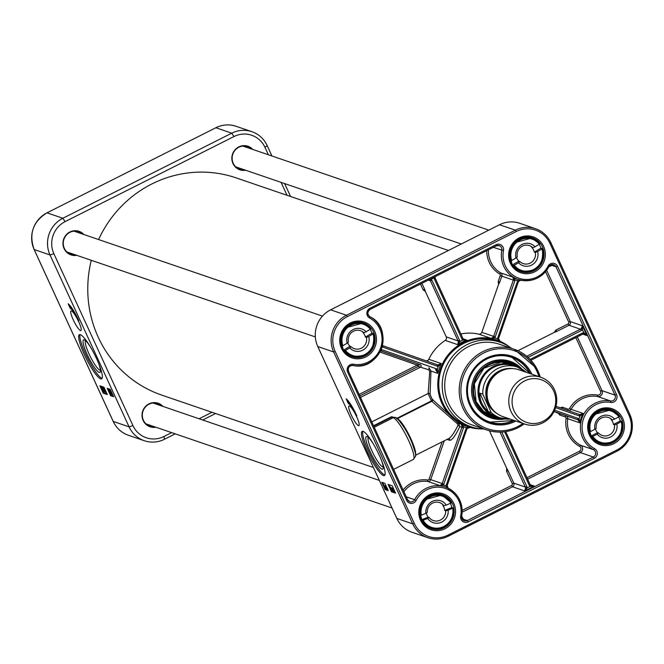 <?xml version="1.0" encoding="UTF-8"?>
<svg xmlns="http://www.w3.org/2000/svg" width="664" height="664" viewBox="0 0 664 664"><rect width="100%" height="100%" fill="white"/><g stroke="black" fill="none" stroke-linecap="round" stroke-linejoin="round"><path stroke-width="1" d="M448.416 250.477L236.127 177.877A114.806 110.788 108.9 0 0 98.579 239.546M91.3 260.305A114.806 110.788 108.9 0 0 161.825 395.138L373.417 467.498M540.762 377.243L519.057 369.815A24.751 23.879 108.9 0 0 488.447 385.502A24.751 23.879 108.9 0 0 503.038 416.652L524.751 424.072A24.751 23.879 108.9 0 0 550.514 416.826A24.751 23.879 108.9 0 0 554.465 389.718A24.751 23.879 108.9 0 0 540.762 377.243A24.751 23.879 108.9 0 0 510.159 392.93A24.751 23.879 108.9 0 0 524.751 424.072M488.306 411.58C482.413 406.418 479.582 400.276 479.84 393.163L482.803 394.184L491.277 412.593L488.306 411.58L479.84 393.163M526.178 372.255A26.809 25.871 108.9 0 0 517.43 367.084L513.612 365.773A26.809 25.871 108.9 0 0 480.454 382.771A26.809 25.871 108.9 0 0 496.257 416.511L500.075 417.814A26.809 25.871 108.9 0 0 510.159 419.084M519.132 367.731A27.498 26.535 108.9 0 0 513.538 365.026A27.498 26.535 108.9 0 0 479.532 382.456A27.498 26.535 108.9 0 0 495.742 417.058A27.498 26.535 108.9 0 0 501.818 418.345M553.71 391.088A22.551 21.763 108.9 0 0 516.011 388.606A22.551 21.763 108.9 0 0 532.055 423.483A22.551 21.763 108.9 0 0 553.71 391.088M383.211 466.991A16.583 3.096 63.3 0 1 382.746 466.933A16.583 3.096 63.3 0 1 372.712 452.582A16.583 3.096 63.3 0 1 368.321 437.435M372.985 443.328A18.227 3.403 -116.7 0 0 367.018 436.58A18.227 3.403 -116.7 0 0 371.466 454.408A18.227 3.403 -116.7 0 0 383.12 468.552A18.227 3.403 -116.7 0 0 381.252 459.745M362.876 431.301A24.751 4.623 -116.7 0 0 370.138 454.475A24.751 4.623 -116.7 0 0 384.655 474.959A24.751 4.623 -116.7 0 0 384.904 475.026M383.452 475.565A24.751 4.623 63.3 0 1 368.13 453.454A24.751 4.623 63.3 0 1 362.154 431.368A24.751 4.623 63.3 0 1 377.409 451.387A24.751 4.623 63.3 0 1 384.423 475.565A24.751 4.623 63.3 0 1 383.452 475.565M396.84 518.426L317.782 346.542A27.498 26.535 -71.1 0 1 330.614 309.831L499.494 224.747A27.498 26.535 -71.1 0 1 519.688 223.278L535.549 228.707A27.498 26.535 108.9 0 0 515.355 230.167L346.475 315.251A27.498 26.535 108.9 0 0 333.643 351.962L412.701 523.854A27.498 26.535 108.9 0 0 427.931 537.716A27.498 26.535 108.9 0 0 448.125 536.255L447.901 535.142A26.12 25.207 -71.1 0 1 414.253 523.356L412.701 523.854L396.84 518.426A27.498 26.535 -71.1 0 0 412.07 532.287L427.931 537.716C434.812 539.956 441.56 539.467 448.175 536.255L617.055 451.163L448.208 536.205M356.817 415.805A13.753 2.565 -116.7 0 0 348.309 403.538L346.143 398.832A16.5 3.079 63.3 0 1 356.817 415.805M388.083 484.396L392.183 485.791L395.57 493.161L391.478 491.758L388.083 484.396M381.775 482.238L384.846 483.284L388.232 490.654L385.161 489.6L381.775 482.238M358.477 425.641A10.997 2.05 63.3 0 1 351.663 415.813A10.997 2.05 63.3 0 1 349.007 405.994A10.997 2.05 63.3 0 1 355.788 414.892A10.997 2.05 63.3 0 1 358.909 425.641A10.997 2.05 63.3 0 1 358.477 425.641M354.966 413.307A10.997 2.05 -116.7 0 0 356.568 416.502M420.461 284.051L423.109 289.811L425.35 291.446L446.249 336.88A2.747 2.656 -71.1 0 1 445.229 340.391A45.716 44.114 108.9 0 0 428.778 359.282A2.747 2.656 -71.1 0 1 426.155 360.851M359.805 395.868L418.179 366.462A1.378 1.328 108.9 0 0 418.071 363.938L417.274 365.117L418.179 366.462L428.62 369.765L429.732 371.317A1.378 0.606 -175.1 0 0 430.986 371.002L437.875 373.359A45.716 44.114 -71.1 0 1 441.294 363.565L438.016 364.901L438.248 366.379L441.294 363.565L428.778 359.282M423.109 289.811L424.661 289.321L421.906 283.329M486.712 250.677A27.498 26.535 108.9 0 0 499.668 273.991A1.378 1.328 -71.1 0 1 500.241 275.618L498.183 281.494L498.606 284.308L481.823 332.332A2.747 2.656 -71.1 0 1 478.694 334.133A45.716 44.114 108.9 0 0 460.849 333.967M434.306 277.079L434.024 277.751A4.125 3.984 108.9 0 0 434.38 279.087L462.044 339.221A4.125 3.984 108.9 0 0 462.617 340.126L466.85 340.092L464.601 339.935L463.347 339.155M498.183 281.494L499.776 282.042L501.835 276.174A2.747 2.656 108.9 0 0 500.697 272.912A26.12 25.207 -71.1 0 1 488.405 249.822M464.584 339.926L463.323 339.121L462.617 340.126A47.094 45.442 108.9 0 0 459.944 341.47L458.293 341.611L457.745 344.674L459.944 341.47A4.125 3.984 108.9 0 0 459.629 340.433L431.974 280.299A4.125 3.984 108.9 0 0 431.202 279.179L435.053 277.502L435.111 276.672M429.326 279.586L429.907 280.042A2.747 2.656 -71.1 0 1 430.421 280.789L458.085 340.922L446.249 336.88M429.732 371.317L428.147 393.503L431.401 400.923L396.79 418.361M395.362 417.59L391.387 416.751L373.55 425.74M391.387 416.751L395.263 417.556A2.747 2.656 108.9 0 0 393.237 417.706A23.373 4.366 63.3 0 1 407.713 438.589A23.373 4.366 63.3 0 1 413.357 459.446C416.037 454.624 417.44 458.807 411.971 442.631A21.173 3.951 63.3 0 0 405.015 428.828C399.462 420.536 396.209 416.784 395.263 417.556M509.222 346.732A45.716 44.114 108.9 0 0 496.871 340.068A45.716 44.114 108.9 0 0 467.979 340.474A45.716 44.114 108.9 0 0 437.792 383.941A45.716 44.114 108.9 0 0 467.29 426.579L466.161 426.197A45.716 44.114 -71.1 0 1 461.239 424.163L462.028 426.57L463.696 426.769L461.239 424.163L458.683 423.292A1.378 0.764 -63.2 0 0 457.554 423.939L457.961 425.441A1.378 0.473 -155 0 1 459.787 426.57L458.683 423.292L432.056 399.122L430.073 394.258L430.986 371.002L428.927 367.698A1.378 0.448 -70.8 0 1 428.62 369.765M457.961 425.441C454.234 432.795 451.229 437.128 448.964 438.431L415.49 455.296M371.782 421.906L428.147 393.503A1.378 1.303 -157.6 0 1 430.073 394.258M380.671 350.816L381.194 350.932A2.747 2.656 -71.1 0 0 380.688 350.816L381.061 349.588M382.066 346.708L382.14 346.791A4.125 3.984 108.9 0 0 382.912 347.164L437.211 366.171A4.125 3.984 108.9 0 0 438.248 366.379A47.094 45.442 108.9 0 0 437.244 369.25A4.125 3.984 108.9 0 0 436.298 368.769L382.007 349.762A4.125 3.984 108.9 0 0 381.169 349.571A27.498 26.535 108.9 0 0 382.14 346.791L382.53 345.512L383.028 345.753A2.747 2.656 -71.1 0 1 382.547 345.521L382.406 345.429M437.875 373.334L437.244 369.25L436.132 370.271L437.875 373.342M489.434 430.778L506.698 468.303L506.524 471.158L512.251 483.616A1.378 1.328 -71.1 0 1 511.612 485.45L462.169 510.367M500.017 432.098L525.299 487.052L513.803 483.126L508.068 470.668L506.524 471.158M448.789 438.522A1.378 1.328 -71.1 0 1 449.628 440.274C451.894 440.572 455.28 436.007 459.787 426.57L461.878 427.284L442.207 483.558A2.747 2.656 -71.1 0 1 441.958 484.097L439.975 485.633L443.419 484.919A4.125 3.984 108.9 0 0 443.801 484.114L463.472 427.84A4.125 3.984 108.9 0 0 463.696 426.769A47.094 45.442 108.9 0 0 466.468 427.74A4.125 3.984 108.9 0 0 465.979 428.72L446.308 484.994A4.125 3.984 108.9 0 0 446.1 485.857L447.785 487.99M469.423 427.251L466.468 427.74L467.265 428.396L466.933 429.052L465.979 428.72M525.531 487.94L524.693 490.962L527.199 487.899L525.531 487.94A2.747 2.656 -71.1 0 0 525.299 487.052L526.842 486.563L501.768 432.04M467.29 426.579A45.716 44.114 108.9 0 0 481.134 428.878M560.457 407.87A1.378 0.681 109.2 0 0 560.657 407.762L559.536 407.638M575.846 337.611L600.48 391.154A2.747 2.656 -71.1 0 1 597.55 395.072A27.498 26.535 108.9 0 0 569.546 408.509A1.378 1.328 -71.1 0 1 567.952 409.132L562.284 407.148L560.665 407.754M499.751 341.171L498.515 338.847L497.527 338.881L499.444 341.047M545.534 271.692L568.716 322.09A1.378 1.328 -71.1 0 1 568.069 323.924L555.834 330.091L554.191 332.432L517.887 350.725M554.033 411.539L558.673 413.44A1.378 0.681 109.2 0 0 558.382 413.066L557.727 412.834M558.673 413.448L559.561 414.934L565.23 416.917A1.378 1.328 -71.1 0 1 566.093 418.395A27.498 26.535 108.9 0 0 579.614 446.374A2.747 2.656 -71.1 0 1 579.464 451.263L526.967 477.715M554.075 411.456L577.522 419.665L560.358 413.755L559.561 414.934M471.033 426.769L467.622 425.607A44.687 43.118 -71.1 0 1 441.278 369.375A44.687 43.118 -71.1 0 1 496.539 341.047L499.95 342.209A44.687 43.118 108.9 0 0 444.689 370.537A44.687 43.118 108.9 0 0 471.033 426.769A44.687 43.118 108.9 0 0 483.948 429.01M511.537 348.351A44.687 43.118 108.9 0 0 499.95 342.209M540.189 377.044A42.62 41.135 108.9 0 0 514.293 349.297L499.793 344.342A42.62 41.135 108.9 0 0 447.088 371.359A42.62 41.135 108.9 0 0 472.212 424.993L486.704 429.957A42.62 41.135 108.9 0 0 518.003 427.682A42.62 41.135 108.9 0 0 524.178 423.881M562.284 407.148L562.076 408.435M555.834 330.091L556.739 331.436L568.973 325.269A2.747 2.656 108.9 0 0 570.26 321.6L546.655 270.281M478.694 334.133L491.219 338.408L494.755 337.91A4.125 3.984 108.9 0 0 495.253 336.93L514.915 280.656A4.125 3.984 108.9 0 0 515.123 279.793L512.874 277.079L513.463 279.527L515.123 279.793A27.498 26.535 108.9 0 0 517.804 280.731A4.125 3.984 108.9 0 0 517.422 281.536L497.751 337.81A4.125 3.984 108.9 0 0 497.527 338.881A47.094 45.442 108.9 0 0 494.755 337.91L493.327 337.03L491.219 338.408A45.716 44.114 -71.1 0 1 495.751 339.686L496.871 340.068M520.518 280.108L517.804 280.731L518.634 281.328L518.376 281.868L517.422 281.536M527.639 479.176L580.369 452.607A4.125 3.984 108.9 0 0 580.593 445.278A26.12 25.207 -71.1 0 1 567.745 418.702L579.921 422.86L579.091 418.859A4.125 3.984 108.9 0 0 578.311 418.486L577.522 419.665A2.747 2.656 -71.1 0 1 578.037 419.914L579.921 422.86A26.12 25.207 -71.1 0 1 583.208 413.464L579.888 414.602L580.062 416.079L583.199 413.481L571.032 409.306A26.12 25.207 -71.1 0 1 597.633 396.532A4.125 3.984 108.9 0 0 602.024 390.664L600.48 391.154M526.842 486.563A4.125 3.984 108.9 0 1 527.199 487.899L530.03 486.471L534.346 486.098L531.756 486.048L530.685 485.425M583.673 333.843L586.951 335.586L583.805 332.606L583.598 333.851A2.747 2.656 -71.1 0 0 582.818 334.075M530.934 360.237L582.784 334.116L582.502 333.004A4.125 3.984 108.9 0 1 583.805 332.606L582.486 329.726L582.436 325.767L581.207 328.655A2.747 2.656 -71.1 0 1 580.469 329.203L526.76 356.261M432.056 399.122A1.378 1.328 108.9 0 1 431.401 400.923L457.554 423.939M441.958 484.097L443.419 484.919A27.498 26.535 108.9 0 1 446.1 485.857L447.079 485.89A2.747 2.656 -71.1 0 1 447.221 485.318L466.892 429.044A2.747 2.656 -71.1 0 1 467.215 428.388L470.469 427.425M448.075 488.131L447.079 485.89M467.24 428.346L469.722 427.334M504.623 431.791L529.258 485.351A4.125 3.984 108.9 0 0 530.03 486.471L530.636 485.376A2.747 2.656 -71.1 0 1 530.163 484.712M578.037 419.914L579.091 418.859A27.498 26.535 108.9 0 1 580.062 416.079A4.125 3.984 108.9 0 1 579.224 415.888L555.602 407.621M582.726 334.141L586.951 335.577L582.436 325.767L570.26 321.6L568.716 322.09M528.079 357.398L581.374 330.547A4.125 3.984 108.9 0 0 582.486 329.726L581.207 328.655M518.609 281.287L520.825 280.183M498.515 338.847A2.747 2.656 -71.1 0 1 498.664 338.125L518.335 281.86A2.747 2.656 -71.1 0 1 518.584 281.32L520.875 280.191M429.907 280.042L431.202 279.179L430.554 278.971M462.044 339.221L462.949 338.524L463.289 339.096A2.747 2.656 -71.1 0 1 462.949 338.582M385.161 489.6L385.684 489.343M382.655 482.537L385.078 487.799M391.478 491.758L394.084 492.14M394.574 492.339L393.204 490.264L393.212 488.588L394.574 492.339L395.287 492.555M388.971 484.695L390.308 487.617M384.929 485.567L384.448 485.816L386.116 489.492L384.78 487.019L384.323 485.774L384.929 485.567L385.352 486.455M385.759 485.799L385.278 486.048L386.631 489.717L385.178 486.006L385.867 486.065M386.481 487.011L387.012 487.799M387.228 488.156L387.734 489.335M386.066 485.99L385.684 486.189L386.489 487.334L385.859 486.554L386 487.251L387.419 489.949L385.875 487.218L385.618 486.181L386.108 485.94M390.673 487.459L391.171 487.874M391.76 488.214L393.462 491.916L391.76 488.214L392.366 488.015L392.673 488.687M391.453 487.725L391.951 488.123M385.336 486.455L384.854 486.695M385.045 487.11L385.809 488.77L385.045 487.11M387.967 489.7L387.419 489.949M387.303 489.551L387.402 488.837M386.747 488.397L386.813 488.945L387.303 488.696M386.531 488.04L386.946 487.841L386.531 488.04M385.859 486.554L386.274 487.119M392.059 490.663L391.054 487.924L392.416 490.48M393.129 491.202L392.773 491.684M391.843 489.252L392.059 489.957M391.702 488.953L391.229 488.297M392.366 488.015L391.884 488.264M393.827 491.244L393.013 488.945L393.827 491.244M394.001 491.518L393.553 489.6L394.001 491.518L394.374 491.335M391.478 489.65L392.009 491.418L390.814 489.426L390.283 487.658L391.577 489.6M392.548 491.177L392.009 491.418M391.345 489.609L390.449 488.032L391.345 489.609M385.112 488.04L385.743 489.36L385.319 487.94M384.879 487.965L385.51 489.277L384.805 487.94L385.244 487.774M385.22 487.725L384.805 487.94M347.446 400.043L348.915 403.231A13.753 2.565 63.3 0 1 351.439 405.538M348.309 403.538L348.915 403.231M531.881 374.197A35.333 34.096 108.9 0 0 486.38 358.162A35.333 34.096 108.9 0 0 469.83 405.339A35.333 34.096 108.9 0 0 515.355 421.3A35.333 34.096 108.9 0 0 515.862 421.034M514.376 420.528A34.37 33.167 -71.1 0 1 489.476 422.188A34.37 33.167 -71.1 0 1 469.216 378.928A34.37 33.167 -71.1 0 1 511.72 357.141A34.37 33.167 -71.1 0 1 530.387 373.691M514.21 420.47L489.393 422.155A34.37 33.167 108.9 0 0 514.202 420.47M530.221 373.633A34.37 33.167 108.9 0 0 511.637 357.107L530.229 373.633M521.995 369.167A29.905 28.859 108.9 0 0 507.221 360.502A29.905 28.859 108.9 0 0 478.038 371.317A29.905 28.859 108.9 0 0 474.262 402.841A29.905 28.859 108.9 0 0 487.974 416.768A29.905 28.859 108.9 0 0 504.964 418.959M516.526 366.262A28.461 27.465 108.9 0 0 474.345 380.679A28.461 27.465 108.9 0 0 498.863 417.913M347.704 342.641A9.512 9.18 108.9 0 0 350.011 346.309L351.032 346.658L349.737 347.911A11.57 11.172 108.9 0 0 368.744 336.54L366.428 337.445L365.399 337.096A9.512 9.18 108.9 0 0 362.801 332.373L363.822 332.722L366.138 331.817A11.57 11.172 108.9 0 0 347.139 343.197L348.434 341.935A9.512 9.18 -71.1 0 1 363.822 332.722M366.428 337.445A9.512 9.18 -71.1 0 1 351.032 346.658M343.545 350.177L350.011 346.309M341.421 345.786L342.89 345.736L347.139 343.197M370.172 329.402A17.189 16.583 -71.1 0 1 372.047 333.12L373.409 333.585L368.744 336.54M349.737 347.911L345.496 350.459L343.695 350.393M373.409 333.585L372.994 334A16.5 15.919 -71.1 0 1 365.748 354.028A16.5 15.919 -71.1 0 1 345.496 350.459M366.138 331.817L370.803 328.863A17.189 16.583 108.9 0 0 363.332 323.551A17.189 16.583 108.9 0 0 345.944 328.024A17.189 16.583 108.9 0 0 342.126 346.027M342.89 345.736A16.5 15.919 -71.1 0 1 350.127 325.7A16.5 15.919 -71.1 0 1 370.387 329.278L370.803 328.863M365.399 337.096L372.047 333.12M426.379 512.99A9.512 9.18 108.9 0 0 428.122 517.123L429.143 517.472L427.716 518.426A11.57 11.172 108.9 0 0 448.134 510.176L445.685 510.782L444.656 510.433A9.512 9.18 108.9 0 0 442.805 505.337L443.826 505.686L446.283 505.08A11.57 11.172 108.9 0 0 425.865 513.338L427.292 512.376A9.512 9.18 -71.1 0 1 443.826 505.686M445.685 510.782A9.512 9.18 -71.1 0 1 429.143 517.472M421.349 519.862L428.122 517.123M419.872 515.164L421.3 515.181L425.865 513.338M450.433 503.403A17.189 16.583 -71.1 0 1 451.794 507.545L453.163 508.018L448.134 510.176M427.716 518.426L423.151 520.277L421.507 520.186M453.163 508.018L452.699 508.325A16.5 15.919 -71.1 0 1 442.564 527.033A16.5 15.919 -71.1 0 1 423.151 520.277M446.283 505.08L451.304 502.922A17.189 16.583 108.9 0 0 442.39 495.435A17.189 16.583 108.9 0 0 425.948 498.988A17.189 16.583 108.9 0 0 420.495 515.38M421.3 515.181A16.5 15.919 -71.1 0 1 431.434 496.473A16.5 15.919 -71.1 0 1 450.848 503.237L451.304 502.922L442.39 495.435L437.983 493.925M444.656 510.433L451.794 507.545M595.45 428.828A9.512 9.18 108.9 0 0 597.542 432.687L598.563 433.036L597.21 434.173A11.57 11.172 108.9 0 0 616.848 424.055L614.474 424.836L613.453 424.487A9.512 9.18 108.9 0 0 611.146 419.598L612.166 419.947L614.549 419.167A11.57 11.172 108.9 0 0 594.911 429.284L596.264 428.147A9.512 9.18 -71.1 0 1 612.166 419.947M614.474 424.836A9.512 9.18 -71.1 0 1 598.563 433.036M590.927 436.099L597.542 432.687M589.068 431.575L590.52 431.55L594.911 429.284M618.64 417.05A17.189 16.583 -71.1 0 1 620.317 420.951L621.678 421.416L616.848 424.055M597.21 434.173L592.819 436.439L591.093 436.373M621.678 421.416L621.238 421.789A16.5 15.919 -71.1 0 1 612.789 441.336A16.5 15.919 -71.1 0 1 592.819 436.439M614.549 419.167L619.379 416.527A17.189 16.583 108.9 0 0 611.27 410.352A17.189 16.583 108.9 0 0 594.255 414.436A17.189 16.583 108.9 0 0 589.74 431.808M590.52 431.55A16.5 15.919 -71.1 0 1 598.969 412.004A16.5 15.919 -71.1 0 1 618.939 416.901L619.379 416.527L611.27 410.352L606.863 408.841M613.453 424.487L620.317 420.951M516.55 257.474A9.512 9.18 108.9 0 0 518.833 261.168L519.854 261.516L518.551 262.753A11.57 11.172 108.9 0 0 537.649 251.556L535.325 252.444L534.296 252.096A9.512 9.18 108.9 0 0 531.739 247.348L532.76 247.697L535.084 246.809A11.57 11.172 108.9 0 0 515.994 258.005L517.298 256.769A9.512 9.18 -71.1 0 1 532.76 247.697M535.325 252.444A9.512 9.18 -71.1 0 1 519.854 261.516M512.342 264.969L518.833 261.168M510.259 260.562L511.72 260.512L515.994 258.005M539.135 244.435A17.189 16.583 -71.1 0 1 540.977 248.178L542.339 248.643L537.649 251.556M518.551 262.753L514.285 265.26L512.492 265.193M542.339 248.643L541.915 249.05A16.5 15.919 -71.1 0 1 534.503 269.02A16.5 15.919 -71.1 0 1 514.285 265.26M535.084 246.809L539.782 243.904A17.189 16.583 108.9 0 0 532.213 238.459A17.189 16.583 108.9 0 0 514.874 242.883A17.189 16.583 108.9 0 0 510.956 260.803M511.72 260.512A16.5 15.919 -71.1 0 1 519.132 240.542A16.5 15.919 -71.1 0 1 539.359 244.311L539.782 243.904L532.213 238.459L527.805 236.957M534.296 252.096L540.977 248.178M245.954 147.101A11.57 11.172 108.9 0 0 244.194 145.997M236.774 167.718A11.57 11.172 108.9 0 0 238.841 167.917M67.894 252.801A11.57 11.172 108.9 0 0 69.961 253.001M77.074 232.184A11.57 11.172 108.9 0 0 75.314 231.08M156.131 404.077A11.57 11.172 108.9 0 0 154.372 402.973M146.952 424.686A11.57 11.172 108.9 0 0 149.018 424.894M80.361 334.664A24.751 4.623 63.3 0 1 95.674 356.776A24.751 4.623 63.3 0 1 101.658 378.862A24.751 4.623 63.3 0 1 86.395 358.842A24.751 4.623 63.3 0 1 79.389 334.656A24.751 4.623 63.3 0 1 80.361 334.664M80.112 334.59A24.751 4.623 -116.7 0 0 87.606 358.236A24.751 4.623 -116.7 0 0 102.14 378.322M71.455 310.926A10.997 2.05 63.3 0 1 78.261 320.753A10.997 2.05 63.3 0 1 80.917 330.572A10.997 2.05 63.3 0 1 74.136 321.666A10.997 2.05 63.3 0 1 71.023 310.926A10.997 2.05 63.3 0 1 71.455 310.926M76.974 318.239A10.997 2.05 -116.7 0 0 78.584 321.434M157.401 404.509A12.027 11.612 108.9 0 0 155.484 403.04M147.864 425.309A12.027 11.612 108.9 0 0 150.28 425.325M154.853 426.886A12.027 11.612 -71.1 0 1 150.072 426.338A12.027 11.612 -71.1 0 1 142.976 411.199A12.027 11.612 -71.1 0 1 157.858 403.571A12.027 11.612 -71.1 0 1 161.975 406.069M162.937 406.401A12.442 12.01 108.9 0 0 142.702 411.107A12.442 12.01 108.9 0 0 155.816 427.218M78.344 232.624A12.027 11.612 108.9 0 0 76.426 231.155M68.807 253.424A12.027 11.612 108.9 0 0 71.222 253.432M75.796 255.001A12.027 11.612 -71.1 0 1 71.006 254.453A12.027 11.612 -71.1 0 1 63.918 239.314A12.027 11.612 -71.1 0 1 78.792 231.686A12.027 11.612 -71.1 0 1 82.909 234.184M83.88 234.517A12.442 12.01 108.9 0 0 63.644 239.223A12.442 12.01 108.9 0 0 76.758 255.333M247.224 147.532A12.027 11.612 108.9 0 0 245.306 146.072M237.687 168.341A12.027 11.612 108.9 0 0 240.102 168.349M244.676 169.918A12.027 11.612 -71.1 0 1 239.887 169.37A12.027 11.612 -71.1 0 1 232.798 154.231A12.027 11.612 -71.1 0 1 247.672 146.603A12.027 11.612 -71.1 0 1 251.789 149.101M252.76 149.433A12.442 12.01 108.9 0 0 232.524 154.131A12.442 12.01 108.9 0 0 245.638 170.241M211.965 412.286L199.1 418.768M171.611 432.621L163.95 436.48A24.062 23.215 -71.1 0 1 132.958 425.624L53.892 253.739A24.062 23.215 -71.1 0 1 65.122 221.618L234.002 136.535A24.062 23.215 -71.1 0 1 264.994 147.383L268.397 154.778M281.088 182.368L287.031 195.291M271.949 155.99L267.16 145.574A27.498 26.535 108.9 0 0 251.93 131.713A27.498 26.535 108.9 0 0 231.736 133.173L62.856 218.257A27.498 26.535 108.9 0 0 50.024 254.968L129.082 426.852A27.498 26.535 108.9 0 0 144.312 440.722A27.498 26.535 108.9 0 0 164.506 439.253L175.23 433.858M202.711 420.005L215.584 413.523M290.583 196.502L284.64 183.579M78.825 320.737A13.753 2.565 -116.7 0 0 70.318 308.469L68.16 303.763A16.5 3.079 63.3 0 1 78.825 320.737M107.344 394.59L103.252 393.188L99.866 385.825L103.957 387.22L107.344 394.59M113.66 396.748L110.589 395.694L107.195 388.332L110.265 389.378L113.66 396.748M108.083 388.631L109.128 391.137L108.987 390.341L110.025 391.793L110.556 393.984L109.128 391.137M109.444 391.594L111.187 395.395L113.378 396.142M110.589 395.694L111.187 395.395M100.745 386.124L101.451 387.651M103.169 391.453L101.434 387.693L103.858 392.889L107.07 393.984M103.252 393.188L103.858 392.889M108.863 390.299L109.469 390.1L109.892 390.988L109.394 391.229M109.718 390.54L111.27 394.283L109.718 390.54L110.398 390.59M111.021 391.544L111.959 394.474L111.22 393.42L110.224 390.714L111.071 392.573L111.552 392.324M111.685 392.457L111.303 392.939M111.768 392.681L112.274 393.86M101.833 387.494L102.322 387.909M102.912 388.249L104.613 391.943L102.912 388.249L103.526 388.05L103.833 388.722M102.613 387.759L103.103 388.158M109.585 391.644L110.348 393.304L109.585 391.644M109.469 390.1L108.987 390.341M110.299 390.332L109.817 390.573M111.834 394.076L112.067 393.296M111.278 392.93L111.353 393.47L111.834 393.229M110.398 391.088L110.813 391.652M103.327 390.698L102.215 387.959L103.601 390.565M104.29 391.229L103.933 391.71M103.003 389.287L103.219 389.984M102.854 388.988L102.389 388.332M103.526 388.05L103.044 388.291M105.327 392.291L103.974 388.556L105.335 390.623L105.501 392.208M106.298 392.125L105.725 392.366M104.978 391.27L104.165 388.979L104.978 391.27M105.153 391.553L104.713 389.635L105.153 391.553L105.526 391.362M102.505 389.635L101.609 388.058L102.505 389.635M69.454 304.975L70.924 308.162A13.753 2.565 63.3 0 1 73.447 310.47M70.318 308.469L70.924 308.162M100.447 370.288A16.583 3.096 63.3 0 1 99.982 370.23A16.583 3.096 63.3 0 1 89.947 355.879A16.583 3.096 63.3 0 1 85.556 340.732M90.221 346.625A18.227 3.403 -116.7 0 0 84.253 339.877A18.227 3.403 -116.7 0 0 87.2 354.584A18.227 3.403 -116.7 0 0 99.218 372.429A18.227 3.403 -116.7 0 0 100.355 371.848A18.227 3.403 -116.7 0 0 98.488 363.034M503.262 370.089A23.647 22.825 108.9 0 0 490.721 406.766M497.444 413.838A24.336 23.481 -71.1 0 1 487.144 385.062A24.336 23.481 -71.1 0 1 512.915 368.611M526.311 372.355L517.43 367.084A26.809 25.871 108.9 0 0 482.803 394.184M491.277 412.593A26.809 25.871 108.9 0 0 500.075 417.814L510.193 419.1M317.782 346.542L333.643 351.962L335.187 351.472A26.12 25.207 -71.1 0 1 347.38 316.595L516.26 231.512L515.355 230.167L499.494 224.747M550.771 242.567A27.498 26.535 108.9 0 0 535.549 228.707C542.496 231.205 547.584 235.836 550.821 242.601L550.771 242.567M516.26 231.512A26.12 25.207 -71.1 0 1 549.908 243.29L628.966 415.183L629.879 414.485L550.813 242.659M617.088 451.122A27.498 26.535 108.9 0 0 629.879 414.543M330.614 309.831L346.475 315.251L347.38 316.595M414.253 523.356L335.187 351.472M628.966 415.183A26.12 25.207 -71.1 0 1 616.781 450.059L617.055 451.163C631.032 442.34 635.307 430.114 629.879 414.485L550.821 242.601L549.908 243.29M616.781 450.059L447.901 535.142M365.906 356.867A18.974 18.31 108.9 0 0 368.628 324.19A18.974 18.31 108.9 0 0 339.794 338.715A18.974 18.31 108.9 0 0 365.906 356.867M613.843 443.668A18.974 18.31 108.9 0 0 616.574 410.991A18.974 18.31 108.9 0 0 587.74 425.516A18.974 18.31 108.9 0 0 613.843 443.668M534.786 271.784A18.974 18.31 108.9 0 0 537.508 239.106A18.974 18.31 108.9 0 0 508.674 253.631A18.974 18.31 108.9 0 0 534.786 271.784M444.963 528.76A18.974 18.31 108.9 0 0 447.685 496.074A18.974 18.31 108.9 0 0 418.859 510.608A18.974 18.31 108.9 0 0 444.963 528.76M503.47 250.61A5.503 5.304 108.9 0 0 495.983 244.759L369.923 308.27A5.503 5.304 108.9 0 0 369.624 318.039A24.751 23.879 -71.1 0 1 380.655 347.82A24.751 23.879 -71.1 0 1 353.48 364.221A5.503 5.304 108.9 0 0 347.629 372.047L406.642 500.357A5.503 5.304 108.9 0 0 416.137 500.449A24.751 23.879 -71.1 0 1 445.336 488.447A24.751 23.879 -71.1 0 1 460.691 516.044A5.503 5.304 108.9 0 0 468.178 521.896L594.239 458.384A5.503 5.304 108.9 0 0 594.537 448.615A24.751 23.879 -71.1 0 1 583.507 418.835A24.751 23.879 -71.1 0 1 610.681 402.434A5.503 5.304 108.9 0 0 616.532 394.607L557.519 266.297A5.503 5.304 108.9 0 0 548.024 266.206A24.751 23.879 -71.1 0 1 518.825 278.199A24.751 23.879 -71.1 0 1 503.47 250.61L493.319 247.348M534.055 270.704A17.87 17.247 -71.1 0 1 520.933 271.659A17.87 17.247 -71.1 0 1 510.4 249.166A17.87 17.247 -71.1 0 1 532.503 237.837A17.87 17.247 -71.1 0 1 544.015 253.49A17.87 17.247 -71.1 0 1 534.055 270.704M613.121 442.597A17.87 17.247 -71.1 0 1 599.99 443.544A17.87 17.247 -71.1 0 1 589.458 421.051A17.87 17.247 -71.1 0 1 611.561 409.721A17.87 17.247 -71.1 0 1 623.073 425.383A17.87 17.247 -71.1 0 1 613.121 442.597M444.241 527.681A17.87 17.247 -71.1 0 1 431.11 528.635A17.87 17.247 -71.1 0 1 420.578 506.134A17.87 17.247 -71.1 0 1 442.68 494.804A17.87 17.247 -71.1 0 1 454.193 510.467A17.87 17.247 -71.1 0 1 444.241 527.681M365.175 355.796A17.87 17.247 -71.1 0 1 352.053 356.742A17.87 17.247 -71.1 0 1 341.52 334.249A17.87 17.247 -71.1 0 1 363.623 322.92A17.87 17.247 -71.1 0 1 375.135 338.582A17.87 17.247 -71.1 0 1 365.175 355.796M495.983 244.759L496.257 245.863L370.23 309.333M496.29 245.821A4.125 3.984 -71.1 0 1 499.237 245.647L496.257 245.863L370.197 309.374C367.25 311.823 367.167 314.271 369.931 316.711L369.931 316.711C395.238 328.547 380.057 371.989 352.891 365.457L352.891 365.457C349.206 365.64 347.753 367.607 348.534 371.359L348.492 371.325A4.125 3.984 -71.1 0 1 352.883 365.449A26.12 25.207 108.9 0 0 381.559 348.152A26.12 25.207 108.9 0 0 369.948 316.72A4.125 3.984 -71.1 0 1 370.147 309.374L369.923 308.27M438.016 364.901A2.747 2.656 -71.1 0 1 437.335 364.76A2.747 2.656 -71.1 0 1 437.319 364.76L383.028 345.753L382.912 347.164M425.35 291.446L425.259 290.99A1.378 1.121 -11.4 0 0 424.653 290.55M425.259 290.99L424.661 289.321M445.229 340.391L457.745 344.674A45.716 44.114 -71.1 0 1 466.85 340.092L463.099 338.806M434.38 279.087L435.293 278.39L462.949 338.524L435.285 278.448M500.241 275.618L513.322 280.1L493.659 336.374L481.823 332.332M498.606 284.308L498.938 283.818A1.378 0.938 33.9 0 0 498.747 283.146M498.938 283.818L499.776 282.042M499.237 245.647A4.125 3.984 -71.1 0 1 501.818 250.253A26.12 25.207 108.9 0 0 518.194 279.444L517.414 279.171A26.12 25.207 -71.1 0 1 512.874 277.079L500.697 272.912L499.668 273.991M435.186 276.631L435.252 278.357A2.747 2.656 -71.1 0 1 435.02 277.544M428.346 280.083L430.421 280.789L431.974 280.299M459.629 340.433L458.085 340.922A2.747 2.656 -71.1 0 1 458.293 341.611M406.642 500.357L407.547 499.66L348.534 371.408M548.862 266.696A4.125 3.984 -71.1 0 1 555.976 266.787L614.989 395.097A4.125 3.984 -71.1 0 1 610.598 400.965A26.12 25.207 108.9 0 0 581.913 418.278A26.12 25.207 108.9 0 0 593.558 449.711A4.125 3.984 -71.1 0 1 593.334 457.039L467.273 520.551A4.125 3.984 -71.1 0 1 461.654 516.194A26.12 25.207 108.9 0 0 445.278 486.978A26.12 25.207 108.9 0 0 414.626 499.701L406.243 496.83M416.137 500.449L414.626 499.701A4.125 3.984 -71.1 0 1 407.547 499.718M360.51 397.396L420.395 367.225A1.378 1.328 108.9 0 0 420.287 364.694L380.563 350.808M373.766 426.213L391.694 417.175L393.237 417.706L374.255 427.267M396.508 418.478A21.173 3.951 63.3 0 1 405.015 428.828C401.263 422.76 398.533 419.391 396.823 418.71M415.481 455.039A20.625 3.851 -116.7 0 0 409.414 435.709A20.625 3.851 -116.7 0 0 397.321 418.669L432.081 401.156A1.378 1.328 108.9 0 0 432.745 399.363M447.063 439.394L449.628 440.274M382.007 349.762L381.211 350.941A2.747 2.656 -71.1 0 0 381.194 350.932L420.287 364.694M379.899 352.036L417.274 365.117L359.133 394.408M442.124 441.875L429.118 479.076A1.378 1.328 -71.1 0 1 427.666 479.997A27.498 26.535 108.9 0 0 403.106 490.007M403.895 491.725A26.12 25.207 -71.1 0 1 427.799 481.466L439.975 485.633A26.12 25.207 -71.1 0 1 444.498 486.712L445.278 486.978C457.861 492.414 463.331 502.158 461.704 516.185L460.691 516.044M427.666 479.997L427.799 481.466A2.747 2.656 108.9 0 0 430.712 479.632L444.291 440.788M443.801 484.114L429.118 479.076M468.178 521.896L467.273 520.551L462.019 518.758M508.068 470.668L506.698 468.303M506.939 469.44A1.378 0.755 146 0 0 507.072 468.859M462.161 512.168L512.517 486.795A2.747 2.656 108.9 0 0 513.803 483.126L512.251 483.616M511.612 485.45L512.517 486.795L524.693 490.962L534.346 486.098L530.121 484.629L505.744 431.633L530.163 484.662L529.258 485.351M530.918 360.22L582.726 334.116L584.843 334M560.358 413.755L558.382 413.066M610.681 402.434L610.598 400.965L597.633 396.532L597.55 395.072M567.952 409.132L567.745 410.418M568.492 410.684A2.747 2.656 108.9 0 0 571.032 409.306L569.546 408.509M568.069 323.924L568.973 325.269L580.469 329.203L581.374 330.547M554.191 332.432L554.83 332.232A1.378 0.755 72.4 0 0 555.079 331.693M554.83 332.232L556.739 331.436M594.537 448.615L593.558 449.711L580.593 445.278L579.614 446.374M566.093 418.395L567.745 418.702A2.747 2.656 108.9 0 0 566.027 415.739L565.23 416.917M594.239 458.384L593.334 457.039L580.369 452.607L579.464 451.263M578.311 418.486L554.656 410.203M616.532 394.607L614.989 395.097L602.024 390.664L577.29 336.88M462.028 426.57A2.747 2.656 -71.1 0 1 461.878 427.284L463.472 427.84M466.892 429.044L447.262 485.326L446.308 484.994M447.221 485.318L448.125 488.156M579.888 414.602A2.747 2.656 -71.1 0 1 579.332 414.477L555.967 406.293L579.332 414.477L579.224 415.888M582.502 333.004L530.138 359.39M513.463 279.527A2.747 2.656 -71.1 0 1 513.322 280.1L514.915 280.656M495.253 336.93L493.659 336.374A2.747 2.656 -71.1 0 1 493.327 337.03M518.335 281.86L498.714 338.142L497.751 337.81M498.664 338.125L498.556 338.872L500.44 341.611M436.298 368.769L435.509 369.948A2.747 2.656 -71.1 0 1 436.132 370.271M383.028 345.753L437.319 364.76L437.211 366.171M553.685 264.712L548.896 266.729C541.542 278.589 531.308 282.831 518.194 279.444A26.12 25.207 108.9 0 0 548.846 266.721L548.024 266.206M557.519 266.297L555.976 266.787L550.639 264.969M369.931 316.711L369.624 318.039M352.891 365.457L353.48 364.221M409.788 501.71L407.547 499.66L348.534 371.359L347.629 372.047M461.654 516.169L464.244 520.775M540.23 377.061L536.794 368.528L514.293 349.297A42.62 41.135 108.9 0 0 461.58 376.314A42.62 41.135 108.9 0 0 486.704 429.957C497.361 433.426 507.811 432.662 518.061 427.682L524.211 423.889M522.958 423.466A41.251 39.807 -71.1 0 1 517.779 426.579A41.251 39.807 -71.1 0 1 463.929 406.302A41.251 39.807 -71.1 0 1 487.218 351.422A41.251 39.807 -71.1 0 1 538.977 376.629M529.922 373.533A34.096 32.901 108.9 0 0 485.99 359.44A34.096 32.901 108.9 0 0 470.585 404.7A34.096 32.901 108.9 0 0 513.911 420.37M487.567 416.577A29.805 28.759 108.9 0 0 503.353 418.693M520.559 368.396A29.805 28.759 108.9 0 0 506.781 360.403M518.518 367.35A29.125 28.112 108.9 0 0 483.591 365.814M472.552 398.101A29.125 28.112 108.9 0 0 474.071 402.201A29.125 28.112 108.9 0 0 501.104 418.27M513.596 365.042A27.913 26.934 108.9 0 0 481.939 369.599A27.913 26.934 108.9 0 0 475.839 401.903A27.913 26.934 108.9 0 0 495.792 417.075M509.562 363.664A27.506 26.543 108.9 0 0 480.636 371.375A27.506 26.543 108.9 0 0 476.08 401.687A27.506 26.543 108.9 0 0 491.758 415.697M344.732 350.75A17.189 16.583 108.9 0 0 352.211 356.07A17.189 16.583 108.9 0 0 369.574 351.613A17.189 16.583 108.9 0 0 373.425 333.643M422.346 520.468A17.189 16.583 108.9 0 0 431.268 527.955A17.189 16.583 108.9 0 0 447.694 524.427A17.189 16.583 108.9 0 0 453.172 508.068M592.039 436.696A17.189 16.583 108.9 0 0 600.148 442.871A17.189 16.583 108.9 0 0 617.138 438.804A17.189 16.583 108.9 0 0 621.695 421.466M513.521 265.55A17.189 16.583 108.9 0 0 521.091 270.987A17.189 16.583 108.9 0 0 538.404 266.588A17.189 16.583 108.9 0 0 542.355 248.701M234.002 136.535L231.736 133.173L215.875 127.745A27.498 26.535 -71.1 0 1 236.069 126.284L251.93 131.713M264.994 147.383L267.16 145.574M65.122 221.618L62.856 218.257L46.995 212.837L215.875 127.745L46.995 212.837A27.498 26.535 -71.1 0 0 34.163 249.548L113.187 421.341M53.892 253.739L50.024 254.968L34.121 249.515L113.179 421.399C116.416 428.164 121.504 432.795 128.451 435.293A27.498 26.535 -71.1 0 1 113.229 421.433L129.082 426.852L132.958 425.624M163.95 436.48L164.506 439.253M34.121 249.457L34.121 249.515C28.693 233.886 32.968 221.66 46.945 212.837M215.792 127.795L215.825 127.745C222.44 124.533 229.188 124.043 236.069 126.284M490.862 415.39L495.742 417.058M508.657 363.357L513.538 365.026M437.435 369.524L436.754 369.865M520.933 271.659L512.392 265.044L509.437 255.092L514.152 242.825L532.503 237.837M599.99 443.544L591.45 436.937L588.495 426.977L593.209 414.718L611.561 409.721M431.11 528.635L422.57 522.02L419.615 512.06L424.329 499.801L442.68 494.804M352.053 356.742L343.512 350.135L340.557 340.175L345.272 327.908L363.623 322.92M393.627 469.39L413.357 459.446M531.756 486.048L530.163 484.662M392.839 491.684L393.32 491.443M392.216 490.372L392.698 490.132M394.657 492.339L395.138 492.099M493.568 416.203L483.508 411.232L476.113 401.695L474.345 383.676L483.956 368.221L501.129 362.137L511.297 364.37M347.803 354.568L352.211 356.07C368.196 357.456 375.276 349.969 373.434 333.61M358.925 322.04L363.332 323.551L370.819 328.879M426.861 526.452L431.268 527.955C445.81 529.756 453.122 523.116 453.188 508.035M595.741 441.369L600.148 442.871C615.545 444.44 622.732 437.302 621.703 421.433M516.683 269.476L521.091 270.987C536.993 272.398 544.09 264.961 542.364 248.668M66.89 251.955L315.334 336.922M74.011 231.138L322.455 316.106M145.956 423.839L392.05 508.01M153.069 403.031L379.36 480.421M235.778 166.871L461.289 243.995M242.891 146.055L488.77 230.142M144.312 440.722L128.451 435.293M103.991 391.71L104.48 391.469M103.368 390.399L103.85 390.158M103.219 391.453L103.709 391.212"/></g></svg>
